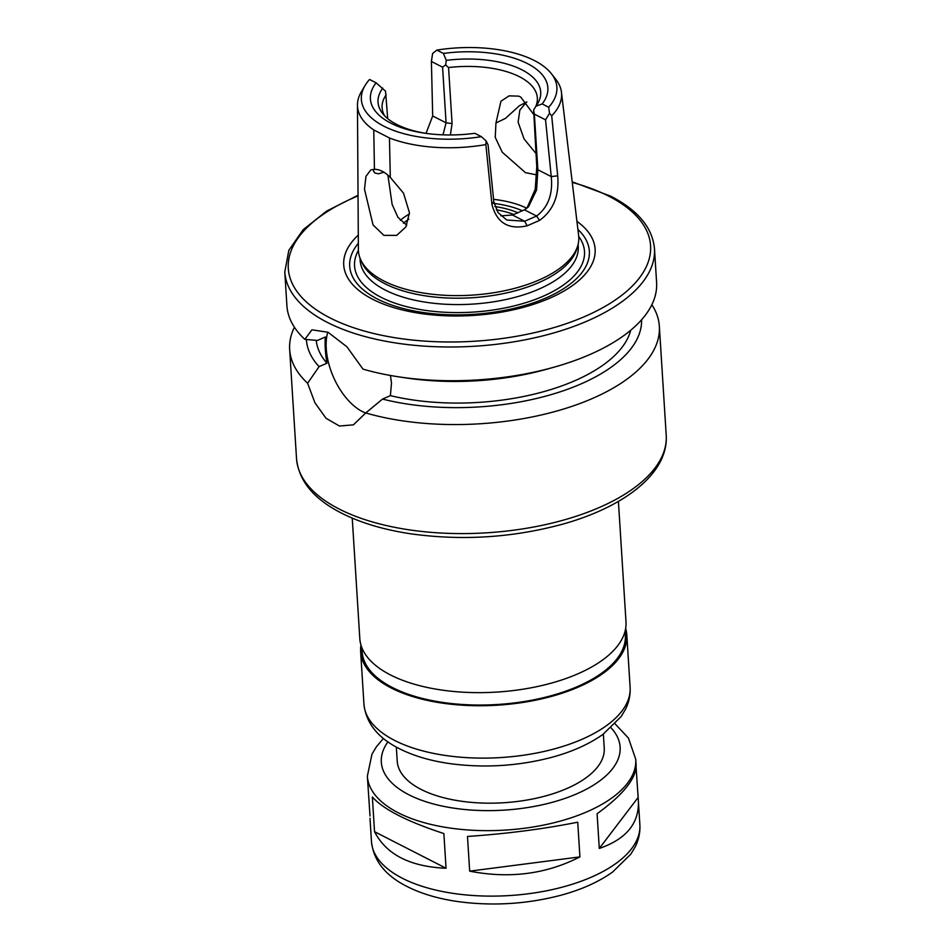 <?xml version="1.0" encoding="UTF-8"?>
<svg xmlns="http://www.w3.org/2000/svg" width="951" height="951" viewBox="0 0 951 951"><rect width="100%" height="100%" fill="white"/><g stroke="black" fill="none" stroke-linecap="round" stroke-linejoin="round"><path stroke-width="1.43" d="M636.1 767.255L638.394 801.336C639.108 823.518 626.067 839.222 599.285 848.447L597.097 813.747C623.274 794.667 636.278 778.429 636.112 765.032L635.755 759.29A134.46 62.481 176.4 0 1 505.48 830.08A134.46 62.481 176.4 0 1 367.359 776.171L370.01 816.006M374.539 831.685L372.352 796.986C383.431 809.396 407.278 821.593 443.867 833.552L446.055 868.251C410.107 866.706 386.272 854.509 374.539 831.685L446.055 868.251M577.732 822.199L579.92 856.899C546.231 874.147 509.486 878.902 469.675 871.152L467.488 836.452C506.645 833.789 543.39 829.034 577.732 822.199M579.92 856.899L469.675 871.152M638.014 797.627L599.285 848.447M603.362 734.065L604.242 748.128A103.718 48.192 176.4 0 1 503.757 802.739A103.718 48.192 176.4 0 1 397.221 761.145L396.329 747.094M625.651 628.456A133.354 61.958 176.4 0 1 626.816 634.959A133.354 61.958 176.4 0 1 497.623 705.178A133.354 61.958 176.4 0 1 360.643 651.708A133.354 61.958 176.4 0 1 360.976 645.111M625.092 631.155L625.342 635.054A131.868 61.268 176.4 0 1 497.575 704.489A131.868 61.268 176.4 0 1 362.117 651.613L361.867 647.714M618.412 501.391L625.996 621.871A133.354 61.958 176.4 0 1 496.791 692.078A133.354 61.958 176.4 0 1 359.811 638.608L352.239 518.14M651.851 304.724A185.207 86.054 176.4 0 1 659.352 326.264A185.207 86.054 176.4 0 1 560.828 409.869A185.207 86.054 176.4 0 1 365.743 412.96L353.415 424.847L339.448 426.012L326.074 418.321L314.959 402.844L307.613 383.241A185.207 86.054 176.4 0 1 289.663 349.528A185.207 86.054 176.4 0 1 294.406 327.215M307.613 383.241L319.096 366.634L326.942 363.199C325.301 353.201 324.755 344.476 325.301 337.011L317.444 340.446L304.855 339.388L311.904 329.819L328.047 332.256L346.972 346.853L362.985 369.119A185.207 86.054 176.4 0 0 399.563 376.965A185.207 86.054 176.4 0 0 553.767 367.252A185.207 86.054 176.4 0 0 656.594 282.423L654.478 248.698A185.207 86.054 176.4 0 1 475.036 346.212A185.207 86.054 176.4 0 1 284.789 271.95L286.905 305.675A185.207 86.054 176.4 0 0 304.855 339.388M365.719 413.019A51.853 28.316 66.4 0 1 327.786 332.125M390.421 375.467L391.503 383.015L390.385 395.64L382.54 399.075L365.743 412.96M553.767 367.252L546.659 369.25A167.911 78.018 176.4 0 1 406.862 378.046L399.563 376.965M630.715 330.247A158.175 73.489 176.4 0 1 390.385 395.64M641.592 319.786A167.911 78.018 176.4 0 1 554.861 393.512A167.911 78.018 176.4 0 1 382.54 399.075M319.096 366.634A167.911 78.018 176.4 0 1 306.377 339.471M326.942 363.199A158.175 73.489 176.4 0 1 316.207 340.303M576.924 221.345A125.948 58.522 176.4 0 1 473.099 315.459A125.948 58.522 176.4 0 1 358.289 235.099M577.899 229.453A120.064 55.788 176.4 0 1 473.027 314.365A120.064 55.788 176.4 0 1 358.349 243.266M426.024 133.39L432.693 115.986L431.397 61.458L432.61 53.494L436.854 50.082A97.965 45.517 176.4 0 1 551.437 73.75L555.871 79.432A102.233 47.502 176.4 0 1 561.459 92.259L578.648 235.682A110.387 51.295 176.4 0 1 577.78 245.584L576.877 248.686A109.27 50.772 176.4 0 1 471.981 297.746A109.27 50.772 176.4 0 1 361.772 262.214L360.488 259.254A110.387 51.295 176.4 0 1 358.384 249.542L357.457 105.086A102.233 47.502 176.4 0 1 361.392 91.676L365.089 85.471A97.965 45.517 176.4 0 1 369.559 79.468L376.109 82.82L385.535 91.189L387.687 118.637M577.78 245.584A110.387 51.295 176.4 0 1 471.827 295.143A110.387 51.295 176.4 0 1 360.488 259.254M500.832 215.818L512.506 215.045L524.453 209.826L528.494 206.795L536.578 190.01L537.862 169.765L534.367 114.108L545.541 119.826L551.247 176.601C553.006 194.182 548.121 207.318 536.59 216.032L524.655 221.25L506.705 219.99L497.979 212.525L493.795 201.695L488.089 144.921L486.139 140.986L485.866 144.588A102.233 47.502 176.4 0 1 389.458 137.966L390.302 177.409L403.545 193.208L409.441 212.715L405.899 226.92L396.698 235.384L383.859 235.361L373.042 224.923L364.506 189.225L365.945 176.339L370.819 169.908L374.432 169.302L373.767 129.942A102.233 47.502 176.4 0 1 357.457 105.086M526.592 102.042L519.864 110.054L518.117 122.132L524.049 138.917L535.936 153.432M561.459 92.259A102.233 47.502 176.4 0 1 551.699 115.832L549.547 113.288L545.541 119.826M485.866 144.588L491.952 204.513C496.814 222.879 508.547 229.976 527.139 225.815L539.55 220.394C553.339 210.421 559.39 195.549 557.69 175.804L551.699 115.832M534.367 114.108L533.618 109.947L535.936 106.203L542.153 103.921L548.691 107.261L549.547 113.288M436.854 50.082L443.404 53.422L446.292 60.365A81.489 37.862 176.4 0 1 537.6 103.718A81.489 37.862 176.4 0 1 535.936 106.203M443.404 53.422A88.907 41.309 176.4 0 1 527.377 63.551A88.907 41.309 176.4 0 1 542.153 103.921M551.437 73.75A97.965 45.517 176.4 0 1 548.691 107.261M450.382 134.971L452.082 123.571L448.563 67.545A77.792 36.15 176.4 0 1 519.448 76.734A77.792 36.15 176.4 0 1 537.351 97.929A77.792 36.15 176.4 0 1 535.698 106.583M448.563 67.545L445.627 64.953L442.572 67.176L446.078 122.822L443 134.852M446.292 60.365L445.627 64.953M533.618 109.947L536.78 166.877L535.235 189.261L526.902 208.21M431.397 61.458L442.572 67.176M486.139 140.986L481.396 136.659L474.846 133.306A88.907 41.309 176.4 0 1 424.479 133.164A88.907 41.309 176.4 0 1 376.109 82.82M426.084 133.39A81.489 37.862 176.4 0 1 382.575 113.478A81.489 37.862 176.4 0 1 382.789 88.098M481.396 136.659A97.965 45.517 176.4 0 1 365.089 85.471M384.727 115.927A77.792 36.15 176.4 0 1 382.088 107.701A77.792 36.15 176.4 0 1 386.189 94.791M387.889 175.127L392.145 204.453L397.958 217.363L406.802 225.232M390.302 177.409C384.953 172 379.675 169.302 374.432 169.302M383.883 172.179L378.569 173.783L374.872 173.046L373.577 171.18L373.779 169.29M373.767 129.942L389.458 137.966M536.911 173.89L535.698 174.663L525.487 172.69L502.235 152.208L495.245 137.348L495.946 123L500.951 101.21L509.094 95.861L518.628 96.134L520.72 97.038L533.463 114.168M494.877 206.545A68.9 32.013 176.4 0 1 518.022 212.846M496.315 209.838A66.677 30.979 176.4 0 1 513.909 214.51M526.866 101.971L519.389 105.727L505.575 118.316L495.946 123M638.394 801.336L639.868 824.767A134.46 62.481 176.4 0 1 509.593 895.557A134.46 62.481 176.4 0 1 371.472 841.647L369.998 818.229M611.041 727.836A119.648 55.598 176.4 0 1 504.22 810.121A119.648 55.598 176.4 0 1 387.925 741.863M630.109 687.335A133.354 61.958 176.4 0 1 500.915 757.555A133.354 61.958 176.4 0 1 363.936 704.085C365.933 722.344 376.988 736.811 397.09 747.51C412.342 755.617 430.672 761.085 452.105 763.915C485.45 768.063 518.366 765.947 550.843 757.567C571.622 752.027 589.014 744.288 603.005 734.327L621.146 716.543L625.544 709.173C628.991 702.218 630.525 694.931 630.109 687.335L626.816 634.959M666.211 435.285A185.207 86.054 176.4 0 1 486.769 532.81A185.207 86.054 176.4 0 1 296.522 458.548C298.507 478.864 311.203 495.804 334.621 509.391C354.889 521.065 380.222 529.196 410.654 533.796C462.305 540.964 513.231 537.684 563.432 523.953C625.663 506.431 668.589 472.635 666.211 435.285L659.352 326.264M572.264 182.426A181.51 84.342 176.4 0 1 608.783 196.179A181.51 84.342 176.4 0 1 583.807 316.933A181.51 84.342 176.4 0 1 327.655 316.647A181.51 84.342 176.4 0 1 358.04 195.906M578.731 236.466A115.202 53.529 176.4 0 1 472.885 312.106A115.202 53.529 176.4 0 1 358.408 250.327M578.113 244.336L578.256 246.582A109.27 50.772 176.4 0 1 472.385 304.118A109.27 50.772 176.4 0 1 360.144 260.312L360.001 258.066M493.795 201.695L491.952 204.513M527.139 225.815L524.655 221.25L512.506 215.045M539.55 220.394L536.59 216.032L524.453 209.826M557.69 175.804L551.247 176.601L537.862 169.765L536.78 166.877M432.693 115.986L446.078 122.822L452.082 123.571M400.323 220.382A77.792 36.15 176.4 0 1 409.429 213.916M493.557 199.341A77.792 36.15 176.4 0 1 526.854 208.257M403.438 223.235A74.82 34.771 176.4 0 1 408.835 219.182M494.056 203.466A74.82 34.771 176.4 0 1 522.479 210.813M635.755 759.29L628.433 738.071L615.107 723.866M367.359 776.171L371.96 754.202L376.382 746.797L383.408 738.44M360.643 651.708L363.936 704.085M639.868 824.767C640.285 832.398 638.751 839.721 635.268 846.735L630.846 854.141L612.563 872.067C598.464 882.1 580.93 889.91 559.961 895.497C527.199 903.949 493.985 906.089 460.343 901.905C438.732 899.052 420.247 893.536 404.876 885.369C384.608 874.587 373.47 860.013 371.472 841.647M289.663 349.528L296.522 458.548M654.478 248.698C652.505 227.681 637.895 210.171 610.673 196.156L572.193 181.796M284.789 271.95L288.842 250.303L303.179 229.678L326.68 211.063L358.04 195.264"/></g></svg>
